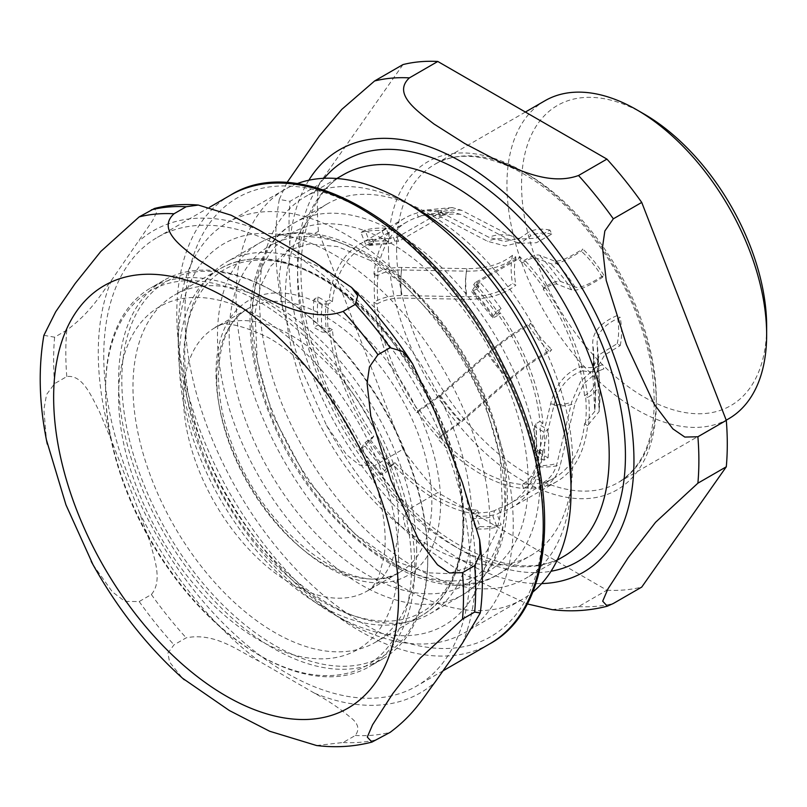 <?xml version="1.0" encoding="UTF-8"?>
<svg xmlns="http://www.w3.org/2000/svg" width="807" height="807" viewBox="0 0 807 807"><rect width="100%" height="100%" fill="white"/><g stroke="black" fill="none" stroke-linecap="round" stroke-linejoin="round"><path stroke-width="0.61" stroke-dasharray="4.04 3.03" d="M644.107 114.039A173.313 100.058 -120 0 0 521.554 184.793A173.313 100.058 -120 0 0 644.097 397.054A173.313 100.058 -120 0 0 766.65 326.3M286.888 182.745L279.293 199.44L290.026 201.286L318.422 184.884L402.986 64.58M551.948 609.608L578.518 606.602L606.925 590.199L437.798 492.552L409.401 508.955L403.238 517.62L405.396 527.062L419.66 543.898L464.761 574.634L527.203 603.908M290.026 247.699L281.623 259.612L279.172 275.742L282.672 308.213L301.354 368.94L326.542 425.44L346.526 454.694L359.68 465.155L374.579 465.649L402.986 449.247L318.422 231.306L290.026 247.699A289.804 167.321 -120 0 1 290.026 201.286M402.986 449.247A289.804 167.321 -120 0 0 437.798 492.552M606.925 590.199A289.804 167.321 -120 0 0 641.736 587.092M318.422 184.884A289.804 167.321 -120 0 0 318.422 231.306M415.232 207.752A220.372 127.234 -120 0 0 305.046 196.837A220.372 127.234 -120 0 0 259.41 297.722A220.372 127.234 -120 0 0 355.605 519.496A220.372 127.234 -120 0 0 525.418 578.528A220.372 127.234 -120 0 0 571.053 477.653M296.905 183.724A236.865 136.756 -120 0 0 285.133 189.292A236.865 136.756 -120 0 0 236.078 297.722A236.865 136.756 -120 0 0 339.475 536.09A236.865 136.756 -120 0 0 521.998 599.551A236.865 136.756 -120 0 0 532.711 592.136M178.256 331.102A236.865 136.756 -120 0 0 345.739 621.208A236.865 136.756 -120 0 0 464.176 632.94A236.865 136.756 -120 0 0 513.232 524.51A236.865 136.756 -120 0 0 409.835 286.132A236.865 136.756 -120 0 0 227.312 222.671A236.865 136.756 -120 0 0 178.256 331.102L178.256 344.579A220.372 127.234 -120 0 0 334.078 614.47A220.372 127.234 -120 0 0 489.899 524.51A220.372 127.234 -120 0 0 334.078 254.609A220.372 127.234 -120 0 0 178.256 344.579M544.977 100.734A183.643 106.03 -120 0 0 506.947 184.793A183.643 106.03 -120 0 0 587.103 369.606A183.643 106.03 -120 0 0 728.62 418.803M572.647 462.673A203.152 117.287 -120 0 0 483.968 258.23A203.152 117.287 -120 0 0 327.42 203.808A203.152 117.287 -120 0 0 285.345 296.805A203.152 117.287 -120 0 0 374.024 501.248A203.152 117.287 -120 0 0 530.572 555.67A203.152 117.287 -120 0 0 572.647 462.673M472.014 520.777A203.152 117.287 -120 0 0 383.335 316.334A203.152 117.287 -120 0 0 226.787 261.902A203.152 117.287 -120 0 0 184.712 354.909A203.152 117.287 -120 0 0 273.391 559.352A203.152 117.287 -120 0 0 429.939 613.774A203.152 117.287 -120 0 0 472.014 520.777M427.781 558.969A218.647 126.235 -120 0 0 273.18 291.176A218.647 126.235 -120 0 0 163.851 280.352A218.647 126.235 -120 0 0 118.568 380.44A218.647 126.235 -120 0 0 214.006 600.479A218.647 126.235 -120 0 0 382.498 659.057A218.647 126.235 -120 0 0 427.781 558.969L427.781 557.092A216.347 124.914 -120 0 0 274.804 292.114A216.347 124.914 -120 0 0 121.817 380.44A216.347 124.914 -120 0 0 274.794 645.418A216.347 124.914 -120 0 0 427.781 557.092M414.798 566.464A218.647 126.235 -120 0 0 319.35 346.425A218.647 126.235 -120 0 0 150.869 287.847A218.647 126.235 -120 0 0 105.586 387.935A218.647 126.235 -120 0 0 260.187 655.728A218.647 126.235 -120 0 0 369.515 666.552A218.647 126.235 -120 0 0 414.798 566.464M411.55 566.464A216.347 124.914 -120 0 0 258.563 301.485A216.347 124.914 -120 0 0 105.586 389.811A216.347 124.914 -120 0 0 258.563 654.79A216.347 124.914 -120 0 0 411.55 566.464M105.586 389.811L105.586 387.935M416.624 550.646A200.57 115.805 -120 0 0 329.074 348.806A200.57 115.805 -120 0 0 174.514 295.069A200.57 115.805 -120 0 0 132.973 386.886A200.57 115.805 -120 0 0 220.523 588.727A200.57 115.805 -120 0 0 375.084 642.463A200.57 115.805 -120 0 0 416.624 550.646M93.017 564.729L112.395 591.914L125.045 601.407L139.187 601.548L151.363 594.517C162.933 580.848 154.298 558.464 149.769 541.315L139.117 511.739L111.517 440.612L99.523 411.812C91.524 396.671 82.808 374.327 66.799 376.576L54.624 383.607L46.564 394.532L43.871 409.472L46.453 439.997M316.556 745.517L343.126 742.501L355.302 735.47C359.922 729.225 358.217 723.143 350.208 717.221C339.888 708.506 328.005 700.506 314.569 693.213L259.37 661.347C239.144 651.461 215.277 632.052 186.175 637.833L173.999 644.854L167.917 653.034L169.551 662.022L182.503 678.213M43.891 335.339L54.624 337.185L66.799 330.154C91.13 312.077 100.623 294.444 111.517 280.261L152.624 220.604L156.588 212.312L154.46 208.478M103.76 355.958A259.108 149.598 -120 0 0 216.861 616.709A259.108 149.598 -120 0 0 416.523 686.132A259.108 149.598 -120 0 0 470.188 567.513A259.108 149.598 -120 0 0 357.087 306.761A259.108 149.598 -120 0 0 157.415 237.349A259.108 149.598 -120 0 0 103.76 355.958M373.732 436.294L372.178 438.504A152.079 87.802 60 0 1 329.296 327.985L326.21 329.77L318.049 325.05L313.994 327.4L322.154 332.111L328.338 332.121L332.403 329.781A147.711 85.28 -120 0 0 373.732 436.294L365.036 442.629L360.951 448.43A163.559 94.429 -120 0 0 382.034 474.667L386.119 468.857L394.815 462.522A147.711 85.28 -120 0 0 477.462 510.246L473.406 512.586L471.873 518.366L475.959 528.888A163.559 94.429 -120 0 0 497.041 527.001L492.966 516.48L494.489 510.7L498.555 508.36A147.711 85.28 -120 0 0 509.994 503.538A147.711 85.28 -120 0 0 539.883 449.57L535.818 451.91L534.557 453.534L535.838 455.481L544.009 460.192L548.064 457.851L539.903 453.141L542.98 451.355A152.079 87.802 60 0 1 512.183 507.321A152.079 87.802 60 0 1 500.108 512.364L497.021 514.14L501.107 524.661L497.041 527.001M328.338 304.007L322.154 303.997L313.994 299.286L318.049 296.936L326.21 301.657L329.296 299.871A152.079 87.802 60 0 1 360.104 243.916A152.079 87.802 60 0 1 372.178 238.872L369.092 240.647L365.006 230.126L360.951 232.477L365.036 242.998C366.156 245.308 367.699 246.054 369.667 245.217L373.732 242.867A147.711 85.28 -120 0 0 362.282 247.688A147.711 85.28 -120 0 0 332.403 301.667L328.338 304.007A147.711 85.28 60 0 0 328.338 332.121M332.403 301.667L329.296 299.871M394.815 240.99L393.261 236.986A152.079 87.802 60 0 1 397.044 237.369L441.681 211.595A152.079 87.802 -120 0 0 437.898 211.212L452.263 207.591L461.574 210.284L509.953 235.412L520.101 239.003L535.848 238.277L549.981 230.096L551.756 234.101L536.433 242.725L519.426 243.321L508.642 239.407L460.404 214.329L452.293 211.969L439.452 215.217A147.711 85.28 60 0 1 443.245 215.62L398.608 241.394A147.711 85.28 -120 0 0 394.815 240.99L389.156 243.694L386.119 241.111L382.034 230.59A163.559 94.429 -120 0 0 360.951 232.477M418.369 217.103L424.089 214.561L439.321 216.215L487.559 241.293L505.091 245.953L522.391 241.787L530.663 235.987L528.898 231.982L520.152 238.035L504.597 241.505L488.871 237.298L440.481 212.17L423.312 210.254L416.815 213.098A152.079 87.802 -120 0 0 404.741 218.142A152.079 87.802 -120 0 0 373.934 274.098L374.912 273.543C382.417 269.397 391.324 267.359 401.644 267.43L466.85 268.63C486.016 268.731 501.238 264.293 512.516 255.284L515.875 257.019C503.608 266.623 487.176 271.334 466.567 271.162L401.543 269.952C392.464 269.891 384.626 271.687 378.009 275.328L377.04 275.893A147.711 85.28 60 0 1 406.92 221.915A147.711 85.28 60 0 1 418.369 217.103L416.815 213.098M377.04 304.007L378.009 303.442C384.626 299.8 392.464 298.005 401.543 298.065L466.567 299.276C487.176 299.447 503.608 294.737 515.875 285.133L512.516 283.398C501.238 292.406 486.016 296.845 466.85 296.744L401.644 295.544C391.324 295.473 382.417 297.511 374.912 301.657L373.934 302.211A152.079 87.802 -120 0 0 416.815 412.73L440.481 395.652L488.871 353.496C503.205 341.129 516.551 331.838 528.898 325.625L530.663 323.254C517.307 330.043 502.943 340.09 487.559 353.385L439.321 395.42L418.369 410.521A147.711 85.28 60 0 1 377.04 304.007L373.934 302.211M439.452 436.748L460.404 421.647L508.642 379.613C524.025 366.317 538.39 356.27 551.756 349.481L549.981 351.852C537.633 358.066 524.288 367.356 509.953 379.724L461.574 421.879L437.898 438.958A152.079 87.802 -120 0 0 523.652 488.477L524.631 487.912C531.894 483.464 536.766 476.402 539.258 466.728L553.995 405.154C558.656 387.199 568.229 375.739 582.745 370.766L581.322 366.56C565.788 372.088 555.559 384.525 550.636 403.853L535.949 465.266C533.76 473.78 529.473 479.994 523.077 483.907L522.099 484.472A147.711 85.28 60 0 1 439.452 436.748L437.898 438.958M543.192 482.586L544.16 482.031C550.556 478.107 554.843 471.893 557.032 463.379L571.719 401.977L580.828 381.086L596.131 367.276L602.415 364.673L603.828 368.89L598.37 371.028L583.774 383.728L575.078 403.268L560.34 464.852C557.849 474.516 552.977 481.577 545.714 486.026L544.745 486.591A152.079 87.802 -120 0 0 556.82 481.547A152.079 87.802 -120 0 0 587.617 425.592L599.107 411.57L597.402 367.457L604.604 355.06L620.21 345.578L617.204 343.641L600.741 353.759L593.054 366.913L592.711 372.108L594.739 411.429L584.52 423.796A147.711 85.28 60 0 1 554.631 477.774A147.711 85.28 60 0 1 543.192 482.586L544.745 486.591M584.52 395.682L585.489 395.117C591.813 391.304 594.91 386.775 594.809 381.529L592.711 343.994C592.409 332.091 600.579 322.608 617.204 315.527L620.21 317.464C604.625 323.97 596.918 332.756 597.099 343.832L599.177 381.479C599.308 387.431 595.778 392.575 588.596 396.913L587.617 397.478A152.079 87.802 -120 0 0 544.745 286.959L545.714 286.394C552.977 282.268 557.849 280.594 560.34 281.361L575.078 287.07C579.739 288.472 589.322 284.538 603.828 275.248L602.415 277.406C586.881 287.302 576.642 291.458 571.719 289.884L557.032 284.175C554.843 283.499 550.556 284.972 544.16 288.603L543.192 289.168A147.711 85.28 60 0 1 584.52 395.682L587.617 397.478M522.099 262.941L523.077 262.376C529.473 258.744 533.76 257.272 535.949 257.947L550.636 263.657C555.559 265.231 565.788 261.065 581.322 251.179L582.745 249.01C568.229 258.301 558.646 262.245 553.995 260.843L539.258 255.133C536.766 254.366 531.894 256.041 524.631 260.167L523.652 260.732A152.079 87.802 -120 0 0 519.869 256.737L475.232 282.511A152.079 87.802 60 0 1 479.015 286.495L475.938 288.281L480.014 282.47L475.959 284.81L471.57 291.589L477.462 288.704A147.711 85.28 -120 0 0 473.669 284.73L518.306 258.956A147.711 85.28 60 0 1 522.099 262.941L523.652 260.732M498.555 314.942L500.108 312.733A152.079 87.802 60 0 1 542.98 423.241L539.903 425.027L548.064 429.738L544.009 432.078L535.838 427.367L534.557 425.703L535.818 423.796L539.883 421.456A147.711 85.28 -120 0 0 498.555 314.942L494.489 317.282L492.966 316.848L497.041 311.048A163.559 94.429 -120 0 0 475.959 284.81M542.98 423.241L539.883 421.456M477.462 510.246L479.015 514.241A152.079 87.802 60 0 1 393.261 464.731L390.174 466.517L386.099 472.317L382.034 474.667M475.959 528.888L480.014 526.547L475.938 516.026L479.015 514.241M360.951 448.43L365.006 446.089L369.092 440.279L372.178 438.504M369.011 245.489L369.667 245.217A147.711 85.28 60 0 1 390.759 243.331M382.034 230.59L386.099 228.25L390.174 238.771L393.261 236.986M492.643 317.797L492.966 316.848A152.079 87.802 -120 0 0 471.873 290.621M497.041 311.048L501.107 308.698L497.021 314.508L500.108 312.733M372.178 238.872L373.732 242.867M539.883 449.57L542.98 451.355M500.108 512.364L498.555 508.36M393.261 464.731L394.815 462.522M329.296 327.985L332.403 329.781M397.044 237.369L398.608 241.394M479.015 286.495L477.462 288.704M473.669 284.73L475.232 282.511M544.009 460.192A163.559 94.429 -120 0 0 544.009 432.078M313.994 299.286A163.559 94.429 -120 0 0 313.994 327.4M390.174 238.771A152.079 87.802 -120 0 0 369.092 240.647M497.021 314.508A152.079 87.802 -120 0 0 475.938 288.281M539.903 453.141A152.079 87.802 -120 0 0 539.903 425.027M475.938 516.026A152.079 87.802 -120 0 0 497.021 514.14M369.092 440.279A152.079 87.802 -120 0 0 390.174 466.517M326.21 301.657A152.079 87.802 -120 0 0 326.21 329.77M501.107 308.698A163.559 94.429 -120 0 0 480.014 282.47M365.006 446.089A163.559 94.429 -120 0 0 386.099 472.317M480.014 526.547A163.559 94.429 -120 0 0 501.107 524.661M548.064 457.851A163.559 94.429 -120 0 0 548.064 429.738M386.099 228.25A163.559 94.429 -120 0 0 365.006 230.126M318.049 296.936A163.559 94.429 -120 0 0 318.049 325.05M518.306 258.956L519.869 256.737M441.681 211.595L443.245 215.62M437.898 211.212L439.452 215.217M523.652 488.477L522.099 484.472M373.934 274.098L377.04 275.893M544.745 286.959L543.192 289.168M416.815 412.73L418.369 410.521M587.617 425.592L584.52 423.796M582.745 370.766A78.077 45.081 -120 0 0 599.732 370.484A78.077 45.081 -120 0 0 603.828 368.89M512.516 255.284A78.077 45.081 -120 0 0 512.516 283.398M620.21 345.578A78.077 45.081 -120 0 0 620.21 317.464M549.981 230.096A78.077 45.081 -120 0 0 528.898 231.982M603.828 275.248A78.077 45.081 -120 0 0 582.745 249.01M581.322 366.56A73.689 42.539 -120 0 0 598.34 366.348A73.689 42.539 -120 0 0 602.415 364.673M515.875 257.019A73.689 42.539 -120 0 0 515.875 285.133M617.204 343.641A73.689 42.539 -120 0 0 617.204 315.527M551.756 234.101A73.689 42.539 -120 0 0 530.663 235.987M602.415 277.406A73.689 42.539 -120 0 0 581.322 251.179M530.663 323.254A73.689 42.539 -120 0 0 551.756 349.481M528.898 325.625A78.077 45.081 -120 0 0 549.981 351.852M374.579 465.649A289.804 167.321 -120 0 0 409.401 508.955M578.518 606.602A289.804 167.321 -120 0 0 613.33 603.485M308.809 180.243A243.896 140.811 -120 0 0 289.037 261.407A243.896 140.811 -120 0 0 461.493 560.119A243.896 140.811 -120 0 0 541.668 583.582M388.449 248.526A189.383 109.338 -120 0 0 522.361 480.468A189.383 109.338 -120 0 0 656.273 403.147A189.383 109.338 -120 0 0 522.361 171.205A189.383 109.338 -120 0 0 388.449 248.526M324.172 178.286A231.841 133.861 -120 0 0 297.551 266.33A231.841 133.861 -120 0 0 461.493 550.283A231.841 133.861 -120 0 0 551.05 571.245M453.383 545.593A220.372 127.234 -120 0 0 563.558 556.507C536.352 572.062 501.54 568.239 459.122 545.028C404.569 514.19 349.925 446.624 322.487 375.174C305.762 331.707 298.782 291.781 301.536 255.395C305.56 215.368 319.451 188.505 343.197 174.816A220.372 127.234 -120 0 0 297.551 275.701A220.372 127.234 -120 0 0 453.383 545.593M396.57 248.526A183.643 106.03 -120 0 0 526.426 473.437A183.643 106.03 -120 0 0 618.243 482.525A183.643 106.03 -120 0 0 656.273 398.466A183.643 106.03 -120 0 0 576.117 213.653A183.643 106.03 -120 0 0 434.6 164.457A183.643 106.03 -120 0 0 396.57 248.526M539.883 481.587A203.152 117.287 -120 0 0 396.237 232.779A203.152 117.287 -120 0 0 294.666 222.722A203.152 117.287 -120 0 0 252.591 315.719A203.152 117.287 -120 0 0 341.26 520.162A203.152 117.287 -120 0 0 497.808 574.584A203.152 117.287 -120 0 0 539.883 481.587M528.192 482.213A195.637 112.95 -120 0 0 389.852 242.594A195.637 112.95 -120 0 0 251.512 322.467A195.637 112.95 -120 0 0 389.852 562.076A195.637 112.95 -120 0 0 528.192 482.213M367.508 255.496A195.637 112.95 -120 0 0 229.168 335.369A195.637 112.95 -120 0 0 367.508 574.977A195.637 112.95 -120 0 0 505.848 495.105A195.637 112.95 -120 0 0 367.508 255.496M504.768 501.863A203.152 117.287 -120 0 0 361.122 253.055A203.152 117.287 -120 0 0 259.551 242.988A203.152 117.287 -120 0 0 217.476 335.994A203.152 117.287 -120 0 0 306.146 540.438A203.152 117.287 -120 0 0 462.693 594.86A203.152 117.287 -120 0 0 504.768 501.863M398.567 558.969A197.987 114.312 -120 0 0 258.563 316.485A197.987 114.312 -120 0 0 118.568 397.306A197.987 114.312 -120 0 0 258.563 639.79A197.987 114.312 -120 0 0 398.567 558.969M398.567 521.483A152.079 87.802 -120 0 0 291.024 335.228A152.079 87.802 -120 0 0 214.995 327.692A152.079 87.802 -120 0 0 183.492 397.306A152.079 87.802 -120 0 0 249.877 550.354A152.079 87.802 -120 0 0 367.064 591.097A152.079 87.802 -120 0 0 398.567 521.483M216.77 378.1A152.079 87.802 -120 0 0 283.156 531.147A152.079 87.802 -120 0 0 400.343 571.891A152.079 87.802 -120 0 0 431.836 502.267A152.079 87.802 -120 0 0 324.303 316.011A152.079 87.802 -120 0 0 248.263 308.476A152.079 87.802 -120 0 0 216.77 378.1M440.602 502.711A158.808 91.695 -120 0 0 328.298 308.203A158.808 91.695 -120 0 0 216.004 373.046A158.808 91.695 -120 0 0 328.298 567.543A158.808 91.695 -120 0 0 440.602 502.711M463.258 521.393A197.725 114.16 -120 0 0 323.446 279.232A197.725 114.16 -120 0 0 183.633 359.962A197.725 114.16 -120 0 0 323.446 602.123A197.725 114.16 -120 0 0 463.258 521.393M462.875 523.945A200.57 115.805 -120 0 0 321.055 278.294A200.57 115.805 -120 0 0 220.765 268.358A200.57 115.805 -120 0 0 179.225 360.184A200.57 115.805 -120 0 0 266.774 562.025A200.57 115.805 -120 0 0 421.335 615.761A200.57 115.805 -120 0 0 462.875 523.945M184.914 313.792A253.368 146.279 -120 0 0 364.068 624.093A253.368 146.279 -120 0 0 543.232 520.656A253.368 146.279 -120 0 0 364.068 210.355A253.368 146.279 -120 0 0 184.914 313.792M343.126 742.501A289.804 167.321 -120 0 0 377.938 739.394M54.624 337.185A289.804 167.321 -120 0 0 54.624 383.607M139.187 601.548A289.804 167.321 -120 0 0 173.999 644.854M355.302 735.47A289.804 167.321 -120 0 0 390.114 732.363M151.363 594.517A289.804 167.321 -120 0 0 186.175 637.833M259.37 230.257A266.855 154.066 -120 0 0 139.117 241M434.832 411.731A266.855 154.066 -120 0 0 314.569 262.124M462.421 643.209A266.855 154.066 -120 0 0 462.421 482.858M314.569 693.213A266.855 154.066 -120 0 0 434.832 682.47M139.117 511.739A266.855 154.066 -120 0 0 259.37 661.347M111.517 280.261A266.855 154.066 -120 0 0 111.517 440.612M66.799 330.154A289.804 167.321 -120 0 0 66.799 376.576M230.459 195.173A259.108 149.598 -120 0 0 176.794 313.792A259.108 149.598 -120 0 0 360.013 631.124A259.108 149.598 -120 0 0 489.567 643.956M322.154 303.997A152.079 87.802 -120 0 0 322.154 332.111M440.42 214.652A147.711 85.28 -120 0 0 419.337 216.538M378.009 275.328A147.711 85.28 -120 0 0 378.009 303.442M419.337 409.956A147.711 85.28 -120 0 0 440.42 436.194M523.077 483.907A147.711 85.28 -120 0 0 544.16 482.031M585.489 423.231A147.711 85.28 -120 0 0 585.489 395.117M544.16 288.603A147.711 85.28 -120 0 0 523.077 262.376M473.406 291.055A147.711 85.28 60 0 1 494.489 317.282M535.818 423.796A147.711 85.28 60 0 1 535.818 451.91M494.489 510.7A147.711 85.28 60 0 1 473.406 512.586M390.759 464.862A147.711 85.28 60 0 1 369.667 438.635M535.838 455.481A152.079 87.802 -120 0 0 535.838 427.367M471.873 518.366A152.079 87.802 -120 0 0 492.966 516.48M365.036 442.629A152.079 87.802 -120 0 0 386.119 468.857M386.119 241.111A152.079 87.802 -120 0 0 365.036 242.998M438.867 210.657A152.079 87.802 -120 0 0 417.784 212.534M374.912 273.543A152.079 87.802 -120 0 0 374.912 301.657M417.784 412.165A152.079 87.802 -120 0 0 438.867 438.403M524.631 487.912A152.079 87.802 -120 0 0 545.714 486.026M588.596 425.027A152.079 87.802 -120 0 0 588.596 396.913M545.714 286.394A152.079 87.802 -120 0 0 524.631 260.167M539.258 466.728A140.741 81.255 -120 0 0 560.34 464.852M401.644 267.43A140.741 81.255 -120 0 0 401.644 295.544M599.177 409.593A140.741 81.255 -120 0 0 599.772 389.519A140.741 81.255 -120 0 0 599.177 381.479M461.574 210.284A140.741 81.255 -120 0 0 440.481 212.17M560.34 281.361A140.741 81.255 -120 0 0 539.258 255.133M553.995 405.154A93.703 54.099 -120 0 0 575.078 403.268M466.85 268.63A93.703 54.099 -120 0 0 466.85 296.744M597.099 371.946A93.703 54.099 -120 0 0 598.128 354.243A93.703 54.099 -120 0 0 597.099 343.832M509.953 235.412A93.703 54.099 -120 0 0 488.871 237.298M575.078 287.07A93.703 54.099 -120 0 0 553.995 260.843M550.636 403.853A90.848 52.445 -120 0 0 571.719 401.977M466.567 271.162A90.848 52.445 -120 0 0 466.567 299.276M592.711 372.108A90.848 52.445 -120 0 0 593.781 354.555A90.848 52.445 -120 0 0 593.75 353.95A90.848 52.445 -120 0 0 592.711 343.994M508.642 239.407A90.848 52.445 -120 0 0 487.559 241.293M571.719 289.884A90.848 52.445 -120 0 0 550.636 263.657M535.949 465.266A137.735 79.52 -120 0 0 557.032 463.379M401.543 269.952A137.735 79.52 -120 0 0 401.543 298.065M594.809 409.643A137.735 79.52 -120 0 0 595.425 389.72A137.735 79.52 -120 0 0 594.809 381.529M460.404 214.329A137.735 79.52 -120 0 0 439.321 216.215M557.032 284.175A137.735 79.52 -120 0 0 535.949 257.947M439.321 395.42A137.735 79.52 -120 0 0 460.404 421.647M487.559 353.385A90.848 52.445 -120 0 0 508.642 379.613M488.871 353.496A93.703 54.099 -120 0 0 509.953 379.724M440.481 395.652A140.741 81.255 -120 0 0 461.574 421.879M279.283 199.44C273.432 233.294 274.562 269.558 282.682 308.203M326.553 425.44C351.913 471.742 382.952 511.224 419.67 543.888M336.812 178.498L305.046 196.837M557.183 560.189L525.418 578.528M285.133 189.292L227.312 222.671M521.998 599.551L464.176 632.94M334.078 614.47L345.739 621.208M525.387 112.042L434.6 164.457C468.917 142.96 530.048 164.628 578.468 219.554C615.297 261.629 639.275 308.607 650.392 360.497C660.701 421.738 649.978 462.421 618.243 482.525L726.229 420.185M327.42 203.808L294.666 222.722C244.471 250.654 236.572 335.581 270.96 417.784C314.962 531.218 431.19 616.397 497.808 574.584L530.572 555.67M370.645 260.58L337.639 246.589L308.839 243.966L287.645 250.624L270.617 266.229L260.439 286.525L255.012 313.066L257.262 360.961L272.12 413.971L307.164 480.004L354.636 533.831L392.424 560.149L428.224 572.829L448.5 573.616L469.704 566.958L486.732 551.373L496.9 531.097L502.337 504.587L500.118 456.722L485.289 403.742L464.096 359.589L436.486 319.138L404.499 285.325L370.645 260.58M429.939 613.774L462.693 594.86C491.009 577.207 505.898 546.763 507.381 503.538C508.128 470.804 501.127 436.214 486.399 399.788C461.433 337.84 414.495 280.352 365.712 252.601C341.543 238.66 318.291 232.043 295.967 232.749C282.632 233.304 270.496 236.713 259.551 242.988L226.787 261.902M274.804 292.114L273.18 291.176M163.851 280.352L150.869 287.847M382.498 659.057L369.515 666.552M258.563 654.79L260.187 655.728M367.064 591.097C370.917 589.403 374.801 584.581 378.715 576.632L383.981 557.153C386.795 538.35 384.576 515.481 377.313 488.558C361.143 427.428 312.158 361.607 268.075 337.497C239.598 323.95 221.905 320.682 214.995 327.692L248.263 308.476C217.053 324.656 208.277 383.587 232.305 444.889C263.798 535.182 357.874 602.093 400.343 571.891L367.064 591.097M375.084 642.463L421.335 615.761C459.314 594.547 473.275 536.252 457.549 470.531C440.551 393.927 383.275 312.037 322.77 278.122C283.64 256.081 249.635 252.823 220.765 268.358L174.514 295.069M209.709 207.157L157.415 237.349M443.003 670.839L416.523 686.132M406.92 221.915L362.282 247.688M554.631 477.774L509.994 503.538M534.567 425.793L534.567 453.453M369.051 245.479L389.095 243.694M471.631 291.66L492.583 317.736M404.741 218.142L360.104 243.916M556.82 481.547L512.183 507.321M599.127 411.57L599.772 389.519L598.128 354.243L597.392 367.447M452.263 207.57L423.302 210.213M598.37 371.028L599.732 370.484M520.162 238.035L517.912 238.771L520.101 239.003M596.131 367.266L598.34 366.348M593.054 366.913L593.75 353.95M519.426 243.321L518.054 243.129L522.391 241.787M593.781 354.555L595.425 389.72L594.749 411.429M424.079 214.521L452.293 211.948"/><path stroke-width="1.21" d="M726.229 420.185L728.62 418.803A183.643 106.03 -120 0 0 766.65 334.734L766.65 326.3A173.313 100.058 -120 0 0 644.107 114.039L636.794 109.823A183.643 106.03 -120 0 0 544.977 100.734L525.387 112.042M437.798 61.473L606.925 159.11L578.518 175.512C550.818 185.469 521.231 170.983 498.776 161.4L464.761 143.545L433.833 123.915C417.239 110.942 392.141 93.864 409.401 77.876L437.798 61.473A289.804 167.321 -120 0 0 402.986 64.58L374.579 80.982L341.845 109.338L319.279 136.06L286.888 182.745M613.33 603.485L607.298 606.188L602.688 601.185L607.953 588.888L628.179 557.708L655.587 522.26L697.894 483.181L726.3 466.789L641.736 587.092L613.33 603.485M697.894 436.769L684.8 437.061L672.867 428.87L654.326 404.428L626.424 344.65L606.208 280.422L602.476 247.436L604.846 230.984L613.33 218.818L641.736 202.426L726.3 420.366L697.894 436.769A289.804 167.321 -120 0 1 697.894 483.181M527.203 603.908L551.948 609.608M726.3 466.789A289.804 167.321 -120 0 0 726.3 420.366M641.736 202.426A289.804 167.321 -120 0 0 606.925 159.11M532.711 592.136A236.865 136.756 -120 0 0 571.053 491.12L571.053 477.653A220.372 127.234 -120 0 0 415.232 207.752L403.571 201.024A236.865 136.756 -120 0 0 296.905 183.724M571.053 491.12A236.865 136.756 -120 0 0 403.571 201.024M766.65 334.734A183.643 106.03 -120 0 0 636.794 109.823M46.453 439.997L65.952 504.839L93.017 564.729M182.503 678.213L229.37 710.533L269.669 731.253L316.556 745.517C335.571 747.867 354.021 746.727 371.926 742.087L367.296 737.084L372.562 724.787L392.787 693.606L420.195 658.159L462.502 619.09L474.677 612.059L480.256 612.997L462.421 643.209L434.832 682.47C423.937 696.653 414.445 714.286 390.114 732.363L371.906 742.097M434.832 411.731L462.421 482.858L479.61 539.722L480.074 553.995L474.677 565.636L462.502 572.667L449.408 572.96L437.475 564.779L418.934 540.337L391.032 480.548L370.817 416.321L367.084 383.335L369.455 366.892L377.938 354.727L390.114 347.696L402.673 351.438L412.488 363.604L434.832 411.731M259.37 230.257L314.569 262.124L351.57 287.453L357.723 295.826L355.302 304.39L343.126 311.411C315.426 321.378 285.839 306.892 263.385 297.309L229.37 279.444L198.441 259.814C181.847 246.851 156.75 229.773 173.999 213.774L186.175 206.743L198.371 205.059L231.216 215.247L259.37 230.257M154.46 208.478L139.187 216.881L100.794 251.471L75.152 283.529L55.713 311.754L43.891 335.339C38.04 369.202 39.17 405.457 47.29 444.112M613.33 218.818A289.804 167.321 -120 0 0 578.518 175.512M409.401 77.876A289.804 167.321 -120 0 0 374.579 80.982M541.668 583.582A243.896 140.811 -120 0 0 583.441 290.57A243.896 140.811 -120 0 0 308.809 180.243M551.05 571.245A231.841 133.861 -120 0 0 577.419 294.051A231.841 133.861 -120 0 0 324.172 178.286M557.183 560.189L563.558 556.507A220.372 127.234 -120 0 0 609.204 455.622A220.372 127.234 -120 0 0 513.01 233.859A220.372 127.234 -120 0 0 343.197 174.816L336.812 178.498M53.645 397.306A243.896 140.811 -120 0 0 226.101 696.017A243.896 140.811 -120 0 0 398.567 596.454A243.896 140.811 -120 0 0 226.101 297.733A243.896 140.811 -120 0 0 53.645 397.306M462.502 619.09A289.804 167.321 -120 0 0 462.502 572.667M377.938 354.727A289.804 167.321 -120 0 0 343.126 311.411M173.999 213.774A289.804 167.321 -120 0 0 139.187 216.881M186.175 206.743A289.804 167.321 -120 0 0 151.363 209.85M390.114 347.696A289.804 167.321 -120 0 0 355.302 304.39M474.677 612.059A289.804 167.321 -120 0 0 474.677 565.636M543.232 525.347A259.108 149.598 -120 0 0 430.131 264.595A259.108 149.598 -120 0 0 230.459 195.173C305.339 147.863 439.24 233.737 503.124 364.693C562.63 478.702 558.212 606.975 489.567 643.956A259.108 149.598 -120 0 0 543.232 525.347M551.948 609.628C570.963 611.968 589.423 610.818 607.318 606.188M91.161 561.339C116.521 607.641 147.56 647.123 184.278 679.787M198.361 205.059C183.098 203.768 168.461 204.917 154.44 208.488M412.488 363.604C394.361 335.329 374.055 309.949 351.57 287.453M480.266 612.997C483.292 590.058 483.08 565.636 479.62 539.722M230.459 195.173L209.709 207.157M489.567 643.956L443.003 670.839"/></g></svg>

